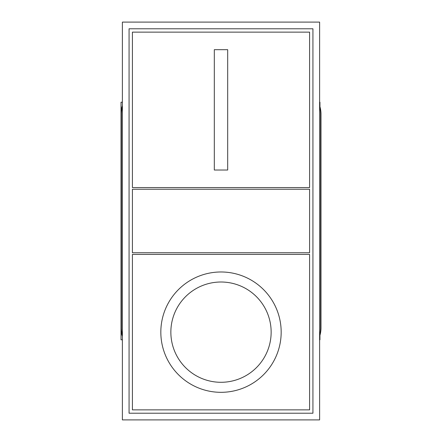 <?xml version="1.0" encoding="UTF-8"?>
<svg xmlns="http://www.w3.org/2000/svg" width="442" height="442" viewBox="0 0 442 442"><rect width="100%" height="100%" fill="white"/><g stroke="black" fill="none" stroke-linecap="round" stroke-linejoin="round"><path stroke-width="0.66" d="M122.384 106.776A26.741 26.741 0 0 0 121.384 114.03L121.384 327.97A26.741 26.741 0 0 0 122.384 335.224M319.616 335.224A26.741 26.741 0 0 0 320.616 327.97L320.616 114.03A26.741 26.741 0 0 0 319.616 106.776M319.616 105.931A26.741 26.741 0 0 1 320.87 114.03L320.87 327.97A26.741 26.741 0 0 1 319.616 336.069M122.384 336.069A26.741 26.741 0 0 1 121.13 327.97L121.13 114.03A26.741 26.741 0 0 1 122.384 105.931M319.616 105.605A26.741 26.741 0 0 1 320.975 114.03L320.975 327.97A26.741 26.741 0 0 1 319.616 336.395M122.384 336.395A26.741 26.741 0 0 1 121.025 327.97L121.025 114.03A26.741 26.741 0 0 1 122.384 105.605M121.025 316.179L121.025 339.793L122.384 339.793M122.384 102.207L121.025 102.207L121.025 125.821M132.412 32.128L309.588 32.128L309.588 187.574L132.412 187.574L132.412 32.128M214.315 170.021L227.685 170.021L227.685 49.681L214.315 49.681L214.315 170.021M221 382.291A50.145 50.145 0 0 0 271.145 332.152A50.145 50.145 0 0 0 221 282.007A50.145 50.145 0 0 0 170.855 332.152A50.145 50.145 0 0 0 221 382.291M221 271.979A60.173 60.173 0 0 0 160.827 332.152A60.173 60.173 0 0 0 221 392.319A60.173 60.173 0 0 0 281.173 332.152A60.173 60.173 0 0 0 221 271.979M132.412 409.872L309.588 409.872L309.588 254.426L132.412 254.426L132.412 409.872M122.384 22.1L319.616 22.1L319.616 419.9L122.384 419.9L122.384 22.1M129.07 413.215L312.93 413.215L312.93 28.785L129.07 28.785L129.07 413.215M132.412 189.242L309.588 189.242L309.588 252.758L132.412 252.758L132.412 189.242M319.947 106.688L319.947 102.207L319.616 102.207M319.616 339.793L319.947 339.793L319.947 335.312"/></g></svg>

